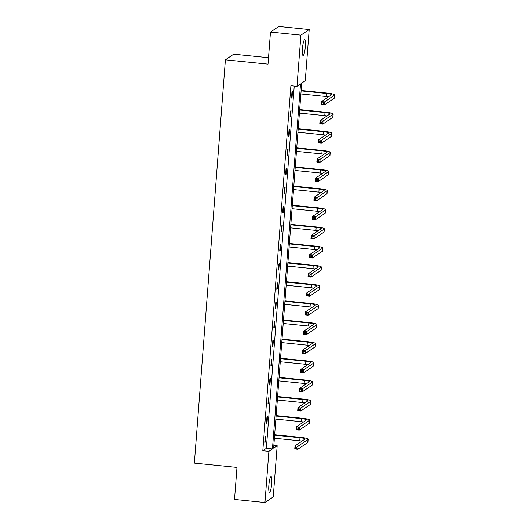 <?xml version="1.0" encoding="UTF-8"?>
<svg xmlns="http://www.w3.org/2000/svg" width="529" height="529" viewBox="0 0 529 529"><rect width="100%" height="100%" fill="white"/><g stroke="black" fill="none" stroke-linecap="round" stroke-linejoin="round"><path stroke-width="0.79" d="M268.844 485.384A7.948 1.342 -84.2 0 1 271.073 476.497A7.948 1.342 -84.2 0 1 271.708 483.433A7.948 1.342 -84.2 0 1 269.479 492.314A7.948 1.342 -84.2 0 1 268.844 485.384M302.449 48.642A7.948 1.342 -84.2 0 1 304.678 39.761A7.948 1.342 -84.2 0 1 305.312 46.697A7.948 1.342 -84.2 0 1 303.084 55.578A7.948 1.342 -84.2 0 1 302.449 48.642M268.501 57.727L233.679 54.209L225.394 59.843L194.361 463.106L236.979 467.411L234.512 499.475L264.95 502.55L268.891 451.363L272.442 448.949L300.525 83.939L296.974 86.353L300.915 35.159L309.201 29.525L305.266 80.712L301.715 83.132L273.625 448.136L277.176 445.722L273.242 496.916L264.95 502.55M225.394 59.843L268.011 64.148L270.478 32.084L278.763 26.45L309.201 29.525M273.837 445.385L277.176 445.722M270.478 32.084L300.915 35.159M267.489 416.707L266.933 417.09L266.457 423.22L267.019 422.836L267.489 416.707M270.438 378.453L269.876 378.837L269.4 384.967L269.962 384.583L270.438 378.453M273.381 340.2L272.819 340.577L272.349 346.713L272.904 346.33L273.381 340.2M276.323 301.947L275.761 302.323L275.292 308.453L275.847 308.076L276.323 301.947M279.266 263.693L278.704 264.07L278.234 270.2L278.796 269.823L279.266 263.693M282.208 225.433L281.646 225.817L281.177 231.947L281.739 231.563L282.208 225.433M285.151 187.18L284.595 187.564L284.119 193.693L284.681 193.31L285.151 187.18M288.093 148.927L287.538 149.31L287.062 155.44L287.624 155.057L288.093 148.927M291.043 110.673L290.481 111.057L290.004 117.187L290.566 116.803L291.043 110.673M296.974 86.353L290.89 85.738L262.801 450.748L266.351 448.334L294.23 86.075M292.511 91.543L291.948 91.927L291.479 98.057L292.041 97.673L292.511 91.543M289.568 129.797L289.006 130.18L288.536 136.31L289.099 135.933L289.568 129.797M286.625 168.057L286.063 168.434L285.594 174.563L286.149 174.186L286.625 168.057M283.683 206.31L283.121 206.687L282.651 212.817L283.207 212.44L283.683 206.31M280.74 244.563L280.178 244.947L279.702 251.077L280.264 250.693L280.74 244.563M277.791 282.817L277.236 283.2L276.76 289.33L277.322 288.946L277.791 282.817M274.849 321.07L274.293 321.453L273.817 327.583L274.379 327.2L274.849 321.07M271.906 359.323L271.344 359.707L270.874 365.837L271.437 365.453L271.906 359.323M268.963 397.583L268.401 397.96L267.932 404.09L268.494 403.713L268.963 397.583M266.021 435.836L265.459 436.213L264.989 442.343L265.545 441.966L266.021 435.836M262.801 450.748L268.891 451.363M266.351 448.334L272.442 448.949M291.512 97.62L292.041 97.673M290.044 116.75L290.566 116.803M288.57 135.88L289.099 135.933M287.095 155.004L287.624 155.057M285.627 174.134L286.149 174.186M284.152 193.257L284.681 193.31M282.684 212.387L283.207 212.44M281.21 231.51L281.739 231.563M279.742 250.64L280.264 250.693M278.267 269.77L278.796 269.823M276.793 288.894L277.322 288.946M275.325 308.023L275.847 308.076M273.85 327.147L274.379 327.2M272.382 346.277L272.904 346.33M270.908 365.4L271.437 365.453M269.44 384.53L269.962 384.583M267.965 403.66L268.494 403.713M266.49 422.783L267.019 422.836M265.022 441.913L265.545 441.966M323.252 102.937L322.035 102.818L321.943 104.041L323.159 104.167L323.252 102.937L324.528 101.912L324.297 104.98L321.248 104.669L321.487 101.608L324.528 101.912L334.487 95.147A9.31 1.289 4.4 0 0 334.639 94.936A9.31 1.289 4.4 0 0 327.034 93.078L301.146 90.466M301.113 90.895L326.472 93.461A6.209 0.86 -175.6 0 1 331.544 94.698A6.209 0.86 -175.6 0 1 331.438 94.836L321.487 101.608L322.035 102.818M300.882 93.964L326.234 96.523A6.209 0.86 -175.6 0 1 328.516 96.827M323.159 104.167L324.297 104.98L334.249 98.209A9.31 1.289 4.4 0 0 334.401 98.004L334.639 94.936M321.248 104.669L321.943 104.041M321.784 122.067L320.567 121.941L320.468 123.171L321.692 123.29L321.784 122.067L323.06 121.042L322.822 124.11L319.781 123.799L320.012 120.731L323.06 121.042L333.012 114.271A9.31 1.289 4.4 0 0 333.164 114.066A9.31 1.289 4.4 0 0 325.56 112.208L299.678 109.589M299.645 110.025L325.004 112.584A6.209 0.86 -175.6 0 1 330.07 113.828A6.209 0.86 -175.6 0 1 329.97 113.966L320.012 120.731L320.567 121.941M299.407 113.094L324.766 115.653A6.209 0.86 -175.6 0 1 327.048 115.95M321.692 123.29L322.822 124.11L332.781 117.339A9.31 1.289 4.4 0 0 332.933 117.127L333.164 114.066M319.781 123.799L320.468 123.171M320.31 141.197L319.093 141.071L319 142.294L320.217 142.42L320.31 141.197L321.586 140.172L321.348 143.233L318.306 142.929L318.544 139.861L321.586 140.172L331.544 133.401A9.31 1.289 4.4 0 0 331.696 133.189A9.31 1.289 4.4 0 0 324.092 131.331L298.204 128.719M298.171 129.155L323.53 131.714A6.209 0.86 -175.6 0 1 328.602 132.951A6.209 0.86 -175.6 0 1 328.496 133.09L318.544 139.861L319.093 141.071M297.939 132.217L323.292 134.783A6.209 0.86 -175.6 0 1 325.573 135.08M320.217 142.42L321.348 143.233L331.306 136.462A9.31 1.289 4.4 0 0 331.458 136.257L331.696 133.189M318.306 142.929L319 142.294M318.842 160.32L317.625 160.201L317.526 161.424L318.742 161.55L318.842 160.32L320.111 159.295L319.88 162.363L316.831 162.053L317.069 158.991L320.111 159.295L330.07 152.524A9.31 1.289 4.4 0 0 330.222 152.319A9.31 1.289 4.4 0 0 322.617 150.461L296.736 147.849M296.703 148.279L322.055 150.844A6.209 0.86 -175.6 0 1 327.127 152.081A6.209 0.86 -175.6 0 1 327.028 152.22L317.069 158.991L317.625 160.201M296.465 151.347L321.824 153.906A6.209 0.86 -175.6 0 1 324.105 154.203M318.742 161.55L319.88 162.363L329.832 155.592A9.31 1.289 4.4 0 0 329.984 155.381L330.222 152.319M316.831 162.053L317.526 161.424M317.367 179.45L316.15 179.324L316.058 180.554L317.274 180.673L317.367 179.45L318.643 178.425L318.405 181.487L315.363 181.183L315.601 178.114L318.643 178.425L328.595 171.654A9.31 1.289 4.4 0 0 328.754 171.442A9.31 1.289 4.4 0 0 321.143 169.591L295.261 166.972M295.228 167.409L320.587 169.968A6.209 0.86 -175.6 0 1 325.659 171.204A6.209 0.86 -175.6 0 1 325.553 171.343L315.601 178.114L316.15 179.324M294.99 170.47L320.349 173.036A6.209 0.86 -175.6 0 1 322.63 173.333M317.274 180.673L318.405 181.487L328.364 174.715A9.31 1.289 4.4 0 0 328.516 174.51L328.754 171.442M315.363 181.183L316.058 180.554M315.899 198.573L314.676 198.454L314.583 199.678L315.8 199.803L315.899 198.573L317.169 197.548L316.937 200.617L313.889 200.306L314.127 197.244L317.169 197.548L327.127 190.777A9.31 1.289 4.4 0 0 327.279 190.572A9.31 1.289 4.4 0 0 319.675 188.714L293.793 186.102M293.76 186.532L319.113 189.098A6.209 0.86 -175.6 0 1 324.184 190.334A6.209 0.86 -175.6 0 1 324.085 190.473L314.127 197.244L314.676 198.454M293.522 189.6L318.881 192.159A6.209 0.86 -175.6 0 1 321.156 192.463M315.8 199.803L316.937 200.617L326.889 193.845A9.31 1.289 4.4 0 0 327.041 193.634L327.279 190.572M313.889 200.306L314.583 199.678M314.424 217.703L313.208 217.578L313.115 218.808L314.332 218.927L314.424 217.703L315.701 216.678L315.463 219.74L312.421 219.436L312.652 216.368L315.701 216.678L325.652 209.907A9.31 1.289 4.4 0 0 325.804 209.702A9.31 1.289 4.4 0 0 318.2 207.844L292.319 205.226M292.286 205.662L317.645 208.221A6.209 0.86 -175.6 0 1 322.71 209.458A6.209 0.86 -175.6 0 1 322.611 209.596L312.652 216.368L313.208 217.578M292.048 208.724L317.407 211.289A6.209 0.86 -175.6 0 1 319.688 211.587M314.332 218.927L315.463 219.74L325.421 212.975A9.31 1.289 4.4 0 0 325.573 212.764L325.804 209.702M312.421 219.436L313.115 218.808M312.95 236.827L311.733 236.708L311.641 237.931L312.857 238.057L312.95 236.827L314.226 235.802L313.995 238.87L310.946 238.559L311.184 235.498L314.226 235.802L324.184 229.037A9.31 1.289 4.4 0 0 324.337 228.826A9.31 1.289 4.4 0 0 316.732 226.967L290.844 224.356M290.811 224.785L316.17 227.351A6.209 0.86 -175.6 0 1 321.242 228.588A6.209 0.86 -175.6 0 1 321.136 228.726L311.184 235.498L311.733 236.708M290.58 227.854L315.932 230.413A6.209 0.86 -175.6 0 1 318.213 230.717M312.857 238.057L313.995 238.87L323.946 232.099A9.31 1.289 4.4 0 0 324.098 231.894L324.337 228.826M310.946 238.559L311.641 237.931M311.482 255.957L310.265 255.831L310.166 257.061L311.389 257.18L311.482 255.957L312.758 254.932L312.52 258L309.478 257.689L309.71 254.621L312.758 254.932L322.71 248.161A9.31 1.289 4.4 0 0 322.862 247.956A9.31 1.289 4.4 0 0 315.258 246.097L289.376 243.479M289.343 243.915L314.702 246.474A6.209 0.86 -175.6 0 1 319.767 247.717A6.209 0.86 -175.6 0 1 319.668 247.856L309.71 254.621L310.265 255.831M289.105 246.983L314.464 249.543A6.209 0.86 -175.6 0 1 316.745 249.84M311.389 257.18L312.52 258L322.478 251.229A9.31 1.289 4.4 0 0 322.63 251.017L322.862 247.956M309.478 257.689L310.166 257.061M310.007 275.087L308.791 274.961L308.698 276.184L309.915 276.31L310.007 275.087L311.283 274.062L311.045 277.123L308.004 276.819L308.242 273.751L311.283 274.062L321.242 267.29A9.31 1.289 4.4 0 0 321.394 267.079A9.31 1.289 4.4 0 0 313.79 265.221L287.902 262.609M287.869 263.045L313.228 265.604A6.209 0.86 -175.6 0 1 318.299 266.841A6.209 0.86 -175.6 0 1 318.193 266.98L308.242 273.751L308.791 274.961M287.637 266.107L312.989 268.672A6.209 0.86 -175.6 0 1 315.271 268.97M309.915 276.31L311.045 277.123L321.004 270.352A9.31 1.289 4.4 0 0 321.156 270.147L321.394 267.079M308.004 276.819L308.698 276.184M308.539 294.21L307.323 294.091L307.223 295.314L308.44 295.44L308.539 294.21L309.809 293.185L309.577 296.253L306.529 295.942L306.767 292.881L309.809 293.185L319.767 286.414A9.31 1.289 4.4 0 0 319.919 286.209A9.31 1.289 4.4 0 0 312.315 284.351L286.434 281.739M286.401 282.169L311.753 284.734A6.209 0.86 -175.6 0 1 316.825 285.971A6.209 0.86 -175.6 0 1 316.726 286.11L306.767 292.881L307.323 294.091M286.163 285.237L311.521 287.796A6.209 0.86 -175.6 0 1 313.803 288.093M308.44 295.44L309.577 296.253L319.529 289.482A9.31 1.289 4.4 0 0 319.681 289.27L319.919 286.209M306.529 295.942L307.223 295.314M307.065 313.34L305.848 313.214L305.755 314.444L306.972 314.563L307.065 313.34L308.341 312.315L308.103 315.377L305.061 315.072L305.299 312.004L308.341 312.315L318.293 305.544A9.31 1.289 4.4 0 0 318.451 305.332A9.31 1.289 4.4 0 0 310.84 303.481L284.959 300.862M284.926 301.299L310.285 303.858A6.209 0.86 -175.6 0 1 315.357 305.094A6.209 0.86 -175.6 0 1 315.251 305.233L305.299 312.004L305.848 313.214M284.688 304.36L310.047 306.926A6.209 0.86 -175.6 0 1 312.328 307.223M306.972 314.563L308.103 315.377L318.061 308.605A9.31 1.289 4.4 0 0 318.213 308.4L318.451 305.332M305.061 315.072L305.755 314.444M305.597 332.463L304.373 332.344L304.281 333.568L305.498 333.693L305.597 332.463L306.866 331.438L306.635 334.507L303.586 334.196L303.825 331.134L306.866 331.438L316.825 324.667A9.31 1.289 4.4 0 0 316.977 324.462A9.31 1.289 4.4 0 0 309.372 322.604L283.491 319.992M283.458 320.422L308.81 322.988A6.209 0.86 -175.6 0 1 313.882 324.224A6.209 0.86 -175.6 0 1 313.783 324.363L303.825 331.134L304.373 332.344M283.22 323.49L308.579 326.049A6.209 0.86 -175.6 0 1 310.854 326.353M305.498 333.693L306.635 334.507L316.587 327.735A9.31 1.289 4.4 0 0 316.739 327.53L316.977 324.462M303.586 334.196L304.281 333.568M304.122 351.593L302.905 351.468L302.813 352.698L304.03 352.817L304.122 351.593L305.398 350.568L305.16 353.63L302.119 353.326L302.35 350.258L305.398 350.568L315.35 343.797A9.31 1.289 4.4 0 0 315.502 343.592A9.31 1.289 4.4 0 0 307.898 341.734L282.017 339.115M281.983 339.552L307.342 342.111A6.209 0.86 -175.6 0 1 312.408 343.354A6.209 0.86 -175.6 0 1 312.308 343.493L302.35 350.258L302.905 351.468M281.745 342.613L307.104 345.179A6.209 0.86 -175.6 0 1 309.386 345.477M304.03 352.817L305.16 353.63L315.119 346.865A9.31 1.289 4.4 0 0 315.271 346.654L315.502 343.592M302.119 353.326L302.813 352.698M302.648 370.717L301.431 370.598L301.338 371.821L302.555 371.947L302.648 370.717L303.924 369.692L303.692 372.76L300.644 372.449L300.882 369.387L303.924 369.692L313.882 362.927A9.31 1.289 4.4 0 0 314.034 362.715A9.31 1.289 4.4 0 0 306.43 360.857L280.542 358.245M280.509 358.675L305.868 361.241A6.209 0.86 -175.6 0 1 310.94 362.477A6.209 0.86 -175.6 0 1 310.834 362.616L300.882 369.387L301.431 370.598M280.277 361.743L305.63 364.302A6.209 0.86 -175.6 0 1 307.911 364.607M302.555 371.947L303.692 372.76L313.644 365.989A9.31 1.289 4.4 0 0 313.796 365.784L314.034 362.715M300.644 372.449L301.338 371.821M301.18 389.847L299.963 389.721L299.864 390.951L301.087 391.07L301.18 389.847L302.456 388.822L302.218 391.89L299.176 391.579L299.407 388.511L302.456 388.822L312.408 382.05A9.31 1.289 4.4 0 0 312.56 381.845A9.31 1.289 4.4 0 0 304.955 379.987L279.074 377.369M279.041 377.805L304.4 380.364A6.209 0.86 -175.6 0 1 309.465 381.607A6.209 0.86 -175.6 0 1 309.366 381.746L299.407 388.511L299.963 389.721M278.803 380.873L304.162 383.432A6.209 0.86 -175.6 0 1 306.443 383.73M301.087 391.07L302.218 391.89L312.176 385.119A9.31 1.289 4.4 0 0 312.328 384.907L312.56 381.845M299.176 391.579L299.864 390.951M299.705 408.977L298.488 408.851L298.396 410.074L299.612 410.2L299.705 408.977L300.981 407.952L300.743 411.013L297.701 410.709L297.939 407.641L300.981 407.952L310.94 401.18A9.31 1.289 4.4 0 0 311.092 400.969A9.31 1.289 4.4 0 0 303.487 399.111L277.599 396.499M277.566 396.935L302.925 399.494A6.209 0.86 -175.6 0 1 307.997 400.731A6.209 0.86 -175.6 0 1 307.891 400.87L297.939 407.641L298.488 408.851M277.335 399.997L302.687 402.562A6.209 0.86 -175.6 0 1 304.969 402.86M299.612 410.2L300.743 411.013L310.702 404.242A9.31 1.289 4.4 0 0 310.854 404.037L311.092 400.969M297.701 410.709L298.396 410.074M298.237 428.1L297.02 427.981L296.921 429.204L298.138 429.33L298.237 428.1L299.507 427.075L299.275 430.143L296.227 429.832L296.465 426.771L299.507 427.075L309.465 420.304A9.31 1.289 4.4 0 0 309.617 420.099A9.31 1.289 4.4 0 0 302.013 418.241L276.131 415.629M276.098 416.059L301.451 418.624A6.209 0.86 -175.6 0 1 306.522 419.861A6.209 0.86 -175.6 0 1 306.423 420L296.465 426.771L297.02 427.981M275.86 419.127L301.219 421.686A6.209 0.86 -175.6 0 1 303.501 421.983M298.138 429.33L299.275 430.143L309.227 423.372A9.31 1.289 4.4 0 0 309.379 423.16L309.617 420.099M296.227 429.832L296.921 429.204M296.762 447.23L295.546 447.104L295.453 448.334L296.67 448.453L296.762 447.23L298.039 446.205L297.801 449.266L294.759 448.962L294.997 445.894L298.039 446.205L307.99 439.434A9.31 1.289 4.4 0 0 308.149 439.222A9.31 1.289 4.4 0 0 300.538 437.371L274.657 434.752M274.624 435.188L299.983 437.748A6.209 0.86 -175.6 0 1 305.054 438.984A6.209 0.86 -175.6 0 1 304.949 439.123L294.997 445.894L295.546 447.104M274.386 438.25L299.745 440.816A6.209 0.86 -175.6 0 1 302.026 441.113M296.67 448.453L297.801 449.266L307.759 442.495A9.31 1.289 4.4 0 0 307.911 442.29L308.149 439.222M294.759 448.962L295.453 448.334M326.472 93.461L326.234 96.523M334.487 95.147L334.249 98.209M325.004 112.584L324.766 115.653M333.012 114.271L332.781 117.339M323.53 131.714L323.292 134.783M331.544 133.401L331.306 136.462M322.055 150.844L321.824 153.906M330.07 152.524L329.832 155.592M320.587 169.968L320.349 173.036M328.595 171.654L328.364 174.715M319.113 189.098L318.881 192.159M327.127 190.777L326.889 193.845M317.645 208.221L317.407 211.289M325.652 209.907L325.421 212.975M316.17 227.351L315.932 230.413M324.184 229.037L323.946 232.099M314.702 246.474L314.464 249.543M322.71 248.161L322.478 251.229M313.228 265.604L312.989 268.672M321.242 267.29L321.004 270.352M311.753 284.734L311.521 287.796M319.767 286.414L319.529 289.482M310.285 303.858L310.047 306.926M318.293 305.544L318.061 308.605M308.81 322.988L308.579 326.049M316.825 324.667L316.587 327.735M307.342 342.111L307.104 345.179M315.35 343.797L315.119 346.865M305.868 361.241L305.63 364.302M313.882 362.927L313.644 365.989M304.4 380.364L304.162 383.432M312.408 382.05L312.176 385.119M302.925 399.494L302.687 402.562M310.94 401.18L310.702 404.242M301.451 418.624L301.219 421.686M309.465 420.304L309.227 423.372M299.983 437.748L299.745 440.816M307.99 439.434L307.759 442.495"/></g></svg>
